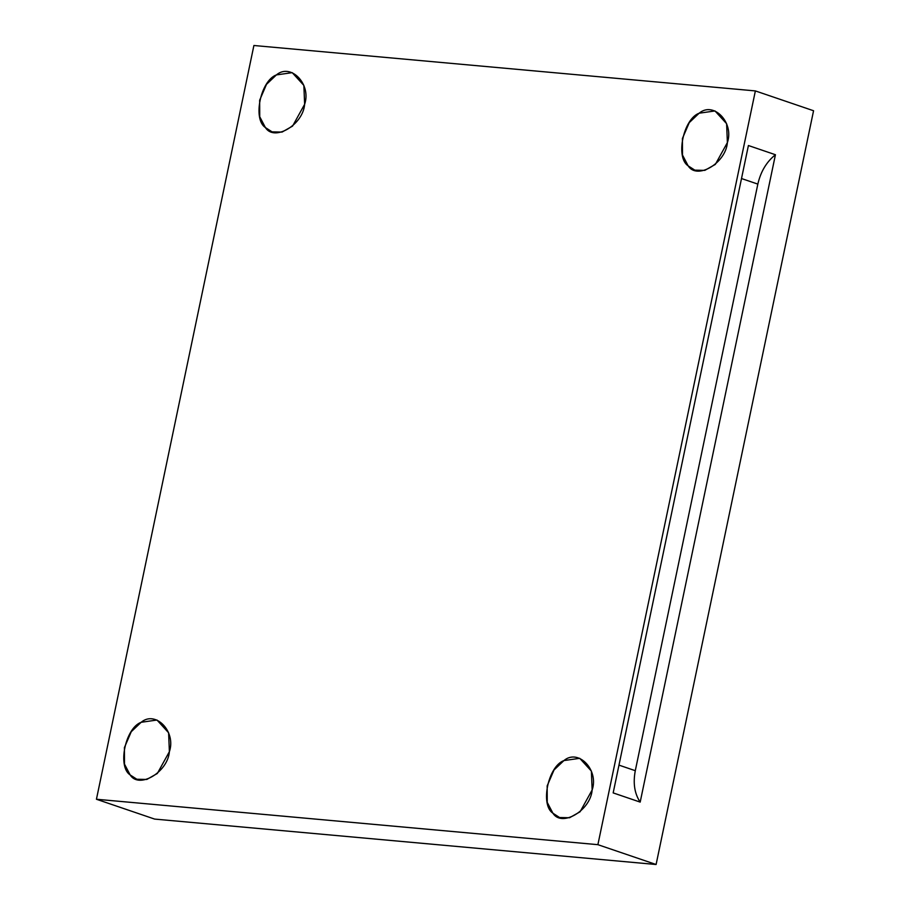 <?xml version="1.0" encoding="UTF-8"?>
<svg xmlns="http://www.w3.org/2000/svg" width="910" height="910" viewBox="0 0 910 910"><rect width="100%" height="100%" fill="white"/><g stroke="black" fill="none" stroke-linecap="round" stroke-linejoin="round"><path stroke-width="1.36" d="M727.386 142.586L726.612 123.692L714.987 110.94L699.153 113.204L689.257 122.622L682.409 138.513L682.489 155.018L688.153 165.847L694.819 170.147L704.795 170.375L715.34 164.403L727.386 142.586C725.85 163.106 697.026 180.203 688.153 165.847C675.265 157.567 683.353 118.891 699.153 113.204C713.577 100.953 734.324 122.543 727.386 142.586M304.634 104.286L303.86 85.403L292.224 72.652L276.401 74.916L266.505 84.334L259.657 100.214L259.737 116.73L265.401 127.559L272.056 131.859L282.032 132.087L292.576 126.103L304.634 104.286C303.098 124.818 274.274 141.915 265.401 127.559C252.514 119.278 260.59 80.592 276.401 74.916C290.825 62.665 311.573 84.255 304.634 104.286M169.385 751.671L168.612 732.778L156.986 720.026L141.152 722.29L131.256 731.708L124.408 747.588L124.488 764.104L130.153 774.933L136.819 779.233L146.794 779.461L157.339 773.477L169.385 751.671C167.85 772.192 139.025 789.288 130.153 774.933C117.265 766.652 125.352 727.977 141.152 722.29C155.576 710.039 176.324 731.629 169.385 751.671M592.148 789.96L591.375 771.066L579.738 758.314L563.916 760.578L554.008 769.996L547.172 785.887L547.24 802.392L552.916 813.221L559.57 817.521L569.546 817.749L580.091 811.777L592.148 789.96C590.601 810.491 561.777 827.577 552.916 813.221C540.028 804.94 548.104 766.265 563.916 760.578C578.339 748.338 599.076 769.917 592.148 789.96M748.407 145.52L613.169 792.906L640.185 802.108C634.543 793.691 632.916 783.226 635.294 770.69L757.837 184.104L741.514 178.542L757.837 184.104L635.294 770.69L618.971 765.128L635.294 770.69C632.916 783.226 634.543 793.691 640.185 802.108L775.434 154.734C766.55 161.832 760.692 171.626 757.837 184.104C760.692 171.626 766.55 161.832 775.434 154.734L748.407 145.52L775.434 154.734L640.185 802.108L613.169 792.906L748.407 145.52M813.563 110.747L755.368 90.92L597.893 844.673L656.099 864.5L813.563 110.747L656.099 864.5L154.632 819.08L656.099 864.5L597.893 844.673L96.437 799.253L154.632 819.08L96.437 799.253L597.893 844.673L755.368 90.92L253.901 45.5L96.437 799.253L253.901 45.5L755.368 90.92L813.563 110.747"/></g></svg>
